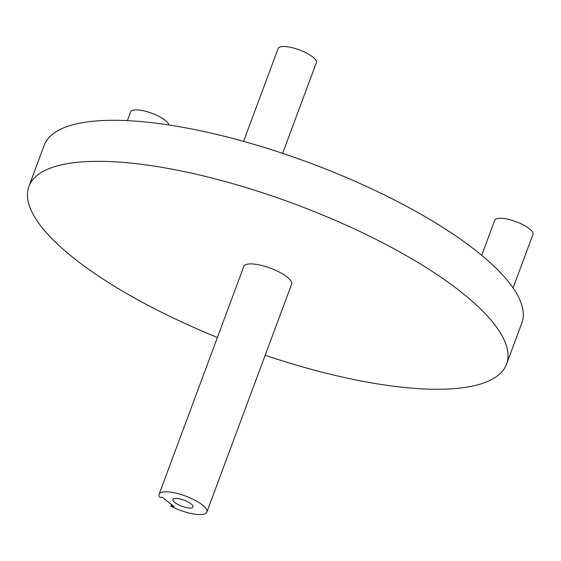 <?xml version="1.0" encoding="UTF-8"?>
<svg xmlns="http://www.w3.org/2000/svg" width="561" height="561" viewBox="0 0 561 561"><rect width="100%" height="100%" fill="white"/><g stroke="black" fill="none" stroke-linecap="round" stroke-linejoin="round"><path stroke-width="0.84" d="M243.579 141.379L278.13 48.491A20.385 6.094 20.4 0 1 285.865 46.584A20.385 6.094 20.4 0 1 306.86 53.225A20.385 6.094 20.4 0 1 316.341 62.706L282.632 153.349M217.409 337.477A254.82 76.205 20.4 0 1 28.884 186.469L44.137 145.446A254.82 76.205 20.4 0 1 140.867 121.576A254.82 76.205 20.4 0 1 403.303 204.576A254.82 76.205 20.4 0 1 521.814 323.094L506.562 364.117A254.82 76.205 20.4 0 1 265.178 355.239M481.703 255.311L494.739 220.27A20.385 6.094 20.4 0 1 502.474 218.355A20.385 6.094 20.4 0 1 523.469 224.996A20.385 6.094 20.4 0 1 532.95 234.477L513.07 287.926M127.375 120.643L130.629 111.891A20.385 6.094 20.4 0 1 138.371 109.977A20.385 6.094 20.4 0 1 157.872 115.861A20.385 6.094 20.4 0 1 168.924 124.998M28.884 186.469A254.82 76.205 20.4 0 1 125.608 162.599A254.82 76.205 20.4 0 1 388.044 245.599A254.82 76.205 20.4 0 1 506.562 364.117M206.848 512.088L291.608 284.175A25.483 7.623 -159.6 0 0 279.75 272.323A25.483 7.623 -159.6 0 0 253.509 264.021A25.483 7.623 -159.6 0 0 243.839 266.412L159.079 494.318A25.483 7.623 -159.6 0 0 159.513 497.137L162.55 497.404L173.917 506.415L170.888 506.148A25.483 7.623 -159.6 0 0 206.848 512.088A25.483 7.623 -159.6 0 0 194.997 500.237A25.483 7.623 -159.6 0 0 168.749 491.934A25.483 7.623 -159.6 0 0 159.079 494.318M170.888 506.148L171.498 504.5M176.946 498.434A10.792 3.226 20.4 0 1 188.054 501.948A10.792 3.226 20.4 0 1 193.075 506.962A10.792 3.226 20.4 0 1 188.98 507.978A10.792 3.226 20.4 0 1 177.865 504.458A10.792 3.226 20.4 0 1 172.851 499.444A10.792 3.226 20.4 0 1 176.946 498.434"/></g></svg>
